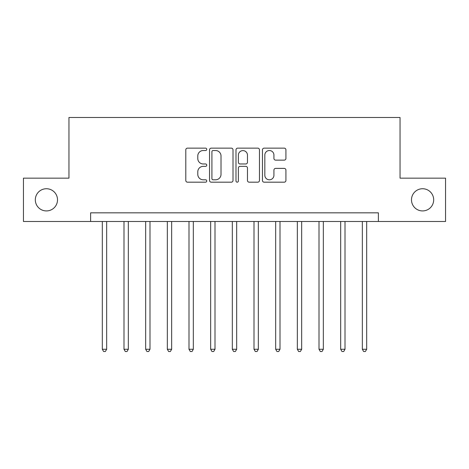 <?xml version="1.0" encoding="UTF-8"?>
<svg xmlns="http://www.w3.org/2000/svg" width="469" height="469" viewBox="0 0 469 469"><rect width="100%" height="100%" fill="white"/><g stroke="black" fill="none" stroke-linecap="round" stroke-linejoin="round"><path stroke-width="0.7" d="M206.765 149.335A1.19 1.19 0 0 0 205.574 148.145L187.494 148.145A1.7 1.7 0 0 0 185.794 149.846L185.794 180.477A1.7 1.7 0 0 0 187.494 182.177L205.574 182.177A1.19 1.19 0 0 0 206.765 180.987A1.19 1.19 0 0 0 205.574 179.797L203.235 179.797A5.446 5.446 0 0 1 197.789 174.351L197.789 171.795A5.446 5.446 0 0 1 203.235 166.354L205.574 166.354A1.19 1.19 0 0 0 206.765 165.158A1.19 1.19 0 0 0 205.574 163.968L203.235 163.968A5.446 5.446 0 0 1 197.789 158.528L197.789 155.972A5.446 5.446 0 0 1 203.235 150.526L205.574 150.526A1.19 1.19 0 0 0 206.765 149.335M411.489 199.829A11.092 11.092 0 0 0 422.581 210.927A11.092 11.092 0 0 0 433.678 199.829A11.092 11.092 0 0 0 422.581 188.737A11.092 11.092 0 0 0 411.489 199.829M35.322 199.829A11.092 11.092 0 0 0 46.419 210.927A11.092 11.092 0 0 0 57.511 199.829A11.092 11.092 0 0 0 46.419 188.737A11.092 11.092 0 0 0 35.322 199.829M284.226 160.14A1.7 1.7 0 0 0 285.926 158.44L285.926 149.846A1.7 1.7 0 0 0 284.226 148.145L264.147 148.145A1.7 1.7 0 0 0 262.447 149.846L262.447 180.477A1.7 1.7 0 0 0 264.147 182.177L284.226 182.177A1.7 1.7 0 0 0 285.926 180.477L285.926 170.095A1.7 1.7 0 0 0 284.226 168.394L275.631 168.394A1.7 1.7 0 0 0 273.931 170.095L273.931 175.242A4.549 4.549 0 0 1 269.382 179.797A4.549 4.549 0 0 1 264.827 175.242L264.827 155.081A4.549 4.549 0 0 1 269.382 150.526A4.549 4.549 0 0 1 273.931 155.081L273.931 158.44A1.7 1.7 0 0 0 275.631 160.14L284.226 160.14M90.623 221.497L23.45 221.497L23.45 178.161L68.955 178.161L68.955 117.49L400.045 117.49L400.045 178.161L445.55 178.161L445.55 221.497L378.377 221.497L378.377 212.832L90.623 212.832L90.623 221.497L378.377 221.497M233.011 149.846A1.7 1.7 0 0 0 231.311 148.145L211.232 148.145A1.7 1.7 0 0 0 209.532 149.846L209.532 180.477A1.7 1.7 0 0 0 211.232 182.177L231.311 182.177A1.7 1.7 0 0 0 233.011 180.477L233.011 149.846M237.689 148.145L257.768 148.145A1.7 1.7 0 0 1 259.468 149.846L259.468 180.477A1.7 1.7 0 0 1 257.768 182.177L249.174 182.177A1.7 1.7 0 0 1 247.474 180.477L247.474 168.054A1.7 1.7 0 0 0 245.774 166.354L240.075 166.354A1.7 1.7 0 0 0 238.369 168.054L238.369 180.987A1.19 1.19 0 0 1 237.179 182.177A1.19 1.19 0 0 1 235.989 180.987L235.989 149.846A1.7 1.7 0 0 1 237.689 148.145M213.102 150.526A1.19 1.19 0 0 0 211.912 151.722L211.912 178.601A1.19 1.19 0 0 0 213.102 179.797L215.57 179.797A5.446 5.446 0 0 0 221.016 174.351L221.016 155.972A5.446 5.446 0 0 0 215.57 150.526L213.102 150.526M247.474 155.163A4.549 4.549 0 0 0 242.924 150.613A4.549 4.549 0 0 0 238.369 155.163L238.369 162.268A1.7 1.7 0 0 0 240.075 163.968L245.774 163.968A1.7 1.7 0 0 0 247.474 162.268L247.474 155.163M102.324 221.497L102.324 349.258L106.656 349.258L106.656 221.497M106.656 349.258L105.355 351.51L103.626 351.51L102.324 349.258M123.992 221.497L123.992 349.258L128.324 349.258L128.324 221.497M128.324 349.258L127.023 351.51L125.293 351.51L123.992 349.258M145.66 221.497L145.66 349.258L149.992 349.258L149.992 221.497M149.992 349.258L148.691 351.51L146.961 351.51L145.66 349.258M167.327 221.497L167.327 349.258L171.66 349.258L171.66 221.497M171.66 349.258L170.364 351.51L168.629 351.51L167.327 349.258M188.995 221.497L188.995 349.258L193.328 349.258L193.328 221.497M193.328 349.258L192.032 351.51L190.297 351.51L188.995 349.258M210.663 221.497L210.663 349.258L215.001 349.258L215.001 221.497M215.001 349.258L213.7 351.51L211.965 351.51L210.663 349.258M232.331 221.497L232.331 349.258L236.669 349.258L236.669 221.497M236.669 349.258L235.368 351.51L233.632 351.51L232.331 349.258M253.999 221.497L253.999 349.258L258.337 349.258L258.337 221.497M258.337 349.258L257.035 351.51L255.3 351.51L253.999 349.258M275.672 221.497L275.672 349.258L280.005 349.258L280.005 221.497M280.005 349.258L278.703 351.51L276.968 351.51L275.672 349.258M297.34 221.497L297.34 349.258L301.673 349.258L301.673 221.497M301.673 349.258L300.371 351.51L298.636 351.51L297.34 349.258M319.008 221.497L319.008 349.258L323.34 349.258L323.34 221.497M323.34 349.258L322.039 351.51L320.309 351.51L319.008 349.258M340.676 221.497L340.676 349.258L345.008 349.258L345.008 221.497M345.008 349.258L343.707 351.51L341.977 351.51L340.676 349.258M362.344 221.497L362.344 349.258L366.676 349.258L366.676 221.497M366.676 349.258L365.374 351.51L363.645 351.51L362.344 349.258"/></g></svg>
